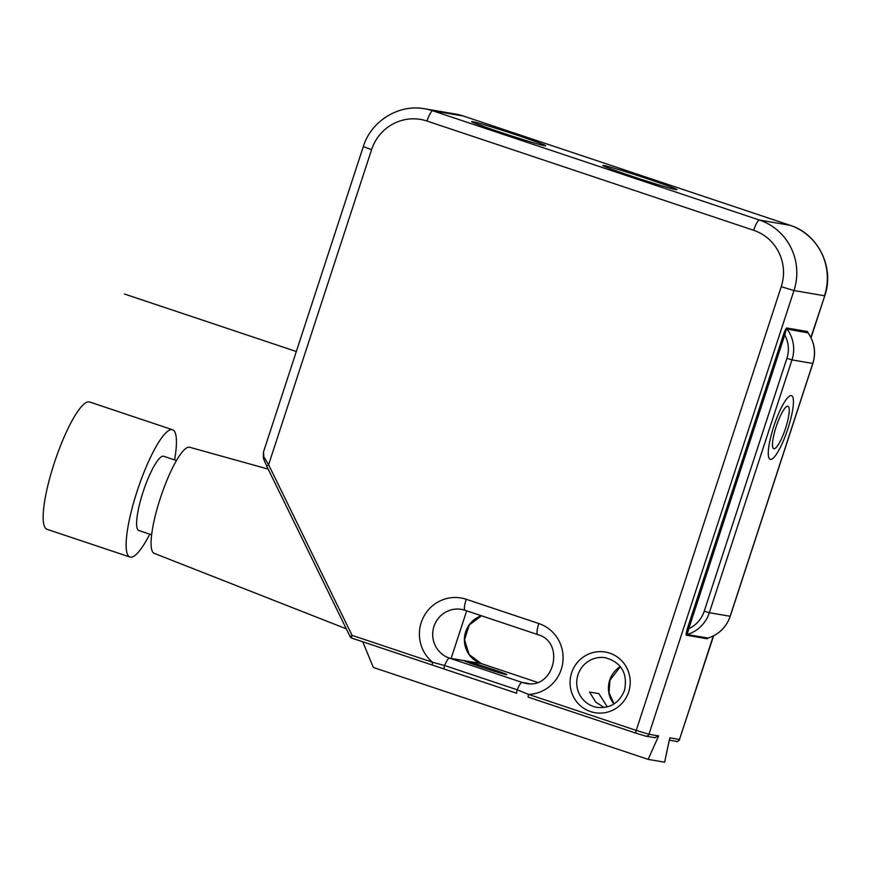 <?xml version="1.0" encoding="UTF-8"?>
<svg xmlns="http://www.w3.org/2000/svg" width="871" height="871" viewBox="0 0 871 871"><rect width="100%" height="100%" fill="white"/><g stroke="black" fill="none" stroke-linecap="round" stroke-linejoin="round"><path stroke-width="1.31" d="M607.327 706.893L598.878 693.632L589.515 692.031L595.786 702.146L604.191 707.524M350.229 636.734L352.091 635.362L432.713 662.33A36.353 35.526 99.7 0 1 423.339 617.43A36.353 35.526 99.7 0 1 464.602 598.769A36.353 35.526 99.7 0 1 466.235 599.27L538.833 623.549A36.353 35.526 99.7 0 1 562.71 663.136A36.353 35.526 99.7 0 1 528.588 694.405L636.222 730.399L781.243 286.679A44.748 43.724 -80.3 0 0 753.655 230.292L426.964 121.025A44.748 43.724 -80.3 0 0 371.59 149.67L268.606 464.744L352.091 635.362A2.798 0.588 -71.5 0 0 351.786 638.116L432.408 665.085L351.808 638.116A2.798 2.733 99.7 0 1 350.229 636.734M362.761 641.785L373.332 667.458L648.166 759.381L658.628 735.919L654.872 737.661M635.895 733.142L528.305 697.159A2.798 0.588 -71.5 0 1 528.294 697.148A2.798 0.588 -71.5 0 1 528.588 694.405L517.265 689.81L444.667 665.531L432.713 662.33A2.798 0.588 -71.5 0 0 432.408 665.085L444.112 668.982A2.798 0.588 -71.5 0 1 444.667 665.531A11.181 2.352 -71.5 0 1 449.48 658.128L522.077 682.407A11.181 2.352 108.5 0 0 517.265 689.81A2.798 0.588 108.5 0 0 516.71 693.272L432.43 665.085A2.798 0.588 -71.5 0 1 432.408 665.085M263.412 458.353L263.804 456.774L268.606 464.744L266.744 466.105M263.804 456.774L263.521 451.875M713.305 635.982L679.478 739.479L669.788 737.824L664.617 762.19L648.166 759.381M807.961 332.7L807.657 331.568L786.872 328.019C786.186 327.953 785.054 330.131 783.486 334.573L687.491 628.274C686.152 632.738 685.804 635.057 686.457 635.231L707.241 638.781L708.199 637.997M481.423 615.764A25.172 24.595 -80.3 0 0 465.669 631.823A25.172 24.595 -80.3 0 0 479.616 662.951A25.172 24.595 -80.3 0 0 481.195 663.539A5.596 1.176 -71.5 0 1 481.228 663.55L537.385 682.331L481.195 663.539L464.755 660.73A22.374 0.708 -161.9 0 1 487.967 667.73A22.374 0.708 -161.9 0 1 506.759 674.622A22.374 0.708 -161.9 0 1 506.236 674.611A22.374 0.708 -161.9 0 1 483.013 667.611A22.374 0.708 -161.9 0 1 464.221 660.719A22.374 0.708 -161.9 0 1 464.755 660.73L449.48 658.128A25.172 24.595 -80.3 0 1 433.965 626.401A25.172 24.595 -80.3 0 1 461.532 609.395L465.038 610.277A11.181 2.352 -71.5 0 1 466.235 599.27M687.491 628.274L688.765 628.666L687.197 634.502A1.121 1.089 -80.3 0 0 686.457 635.231M786.872 328.019A1.121 1.089 -80.3 0 0 787.036 329.042C786.644 328.541 785.892 330.512 784.76 334.965L783.486 334.573M808.038 332.896L787.036 329.042A33.555 32.793 -80.3 0 1 791.979 359.897L812.774 363.447L730.138 616.276A33.555 32.793 99.7 0 1 707.981 638.062L707.981 638.062A1.121 1.089 99.7 0 0 707.241 638.781M346.32 628.829L154.167 553.346A55.929 11.78 -71.5 0 1 160.667 497.178A55.929 11.78 -71.5 0 1 189.399 447.204A55.929 11.78 -71.5 0 1 189.649 447.259L268.148 469.088M151.63 534.805L138.87 530.537A39.151 8.242 -71.5 0 1 143.258 491.396A39.151 8.242 -71.5 0 1 163.443 456.208A39.151 8.242 -71.5 0 1 163.704 456.273L176.465 460.541M149.758 534.173A67.121 14.143 -71.5 0 1 129.997 557.059A67.121 14.143 -71.5 0 1 137.193 490.994A67.121 14.143 -71.5 0 1 172.578 429.751A67.121 14.143 -71.5 0 1 174.592 459.91M129.997 557.059L47.023 529.307A67.121 14.143 -71.5 0 1 54.22 463.241A67.121 14.143 -71.5 0 1 89.604 401.999L172.578 429.751M124.411 294.006L296.325 351.514M451.124 658.4L466.682 610.832M516.949 135.114A39.151 1.252 18.1 0 0 473.182 122.484A39.151 1.252 18.1 0 0 536.057 143.519A39.151 1.252 18.1 0 0 516.949 135.114M648.144 178.991A39.151 1.252 18.1 0 0 604.376 166.372A39.151 1.252 18.1 0 0 667.251 187.396A39.151 1.252 18.1 0 0 648.144 178.991M787.907 428.706A33.555 7.066 108.5 0 0 786.361 399.288A33.555 7.066 108.5 0 0 768.309 454.52A33.555 7.066 108.5 0 0 787.907 428.706M785.555 428.303A22.374 4.714 108.5 0 0 784.521 408.695A22.374 4.714 108.5 0 0 772.49 445.517A22.374 4.714 108.5 0 0 785.555 428.303M424.841 108.81A55.929 54.655 99.7 0 1 432.789 110.802L463.328 116.017A55.929 54.655 -80.3 0 0 455.381 114.025L424.841 108.81C398.874 103.823 371.111 120.938 363.305 146.589L371.59 149.67M455.381 114.025L463.405 116.039L790.095 225.306A11.181 2.352 -71.5 0 0 790.019 225.284A55.929 54.655 99.7 0 1 824.499 295.77L793.971 290.555A55.929 54.655 -80.3 0 0 759.479 220.069L790.019 225.284L463.328 116.017A11.181 2.352 -71.5 0 1 463.405 116.039A11.181 2.352 -71.5 0 1 463.47 116.072M810.89 337.425L824.772 295.781L811.053 337.752M669.287 740.154L676.408 741.373A2.798 2.733 99.7 0 0 679.478 739.479L713.621 635.83M620.326 666.544A25.172 24.595 -80.3 0 0 610.288 678.563A25.172 24.595 -80.3 0 0 609.7 680.186A25.172 24.595 -80.3 0 0 613.935 704.008M605.552 657.757A25.172 24.595 -80.3 0 0 577.985 674.764A25.172 24.595 -80.3 0 0 577.636 675.929A25.172 24.595 -80.3 0 0 597.081 707.383C610.168 708.635 619.314 702.962 624.518 690.376C627.839 673.425 621.513 662.548 605.552 657.757M571.191 674.252A30.768 30.06 99.7 0 1 571.626 672.837A30.768 30.06 99.7 0 1 609.003 652.923A30.768 30.06 99.7 0 1 629.091 690.485A30.768 30.06 99.7 0 1 628.666 691.912A30.768 30.06 99.7 0 1 591.278 711.825A30.768 30.06 99.7 0 1 571.191 674.252M351.808 638.116A2.798 0.588 -71.5 0 1 351.786 638.116A2.798 2.798 0 0 1 350.164 636.69L266.678 466.072L263.39 458.342L263.456 452.082L363.305 146.589M464.972 610.255A25.172 24.595 -80.3 0 0 463.982 609.95A25.172 24.595 -80.3 0 0 461.532 609.395M537.559 634.534L465.114 610.299A11.181 2.352 -71.5 0 1 465.038 610.277L537.636 634.556A11.181 2.352 -71.5 0 1 538.833 623.549M537.712 634.578A11.181 2.352 -71.5 0 1 537.636 634.556C565.802 642.047 553.912 690.061 525.659 683.3A25.172 24.595 99.7 0 1 523.21 682.755A25.172 24.595 99.7 0 1 522.077 682.407L529.285 683.637M528.305 697.159L635.917 733.153A2.798 0.588 -71.5 0 1 635.917 733.153A2.798 0.588 -71.5 0 1 636.222 730.399L648.939 734.264L658.628 735.919M655.275 737.759L645.879 736.158A2.798 2.733 -80.3 0 1 645.476 736.06L635.939 733.153L645.879 736.158A2.798 2.733 -80.3 0 0 648.939 734.264L793.971 290.555L781.243 286.679M426.964 121.025A11.181 2.352 108.5 0 1 432.789 110.802L759.479 220.069A11.181 2.352 108.5 0 0 753.655 230.292M481.467 615.775L469.251 624.964L464.526 639.782L469.142 654.513L481.228 663.55A5.596 1.176 -71.5 0 1 481.271 663.56M704.258 611.17L786.894 358.351A29.081 28.416 -80.3 0 0 784.76 334.965L688.765 628.666A29.081 28.416 -80.3 0 0 704.258 611.17L709.342 612.727L730.236 616.276C726.338 627.218 718.956 634.48 708.079 638.051M807.874 332.613L807.95 332.678C814.548 342.085 816.192 352.341 812.872 363.447L812.774 363.447A33.555 32.793 99.7 0 0 807.82 332.602A1.121 1.089 99.7 0 1 807.657 331.568M786.894 358.351L791.979 359.897L709.342 612.727A33.555 32.793 -80.3 0 1 687.197 634.502L707.981 638.062M790.095 225.306C818.207 233.918 834.745 267.702 824.772 295.781M676.408 741.373C676.582 742.157 677.692 741.537 679.739 739.49M620.402 666.631L609.961 680.197L609.047 692.674L614.033 703.942M444.112 668.982L516.71 693.272M812.872 363.447L730.236 616.276"/></g></svg>
